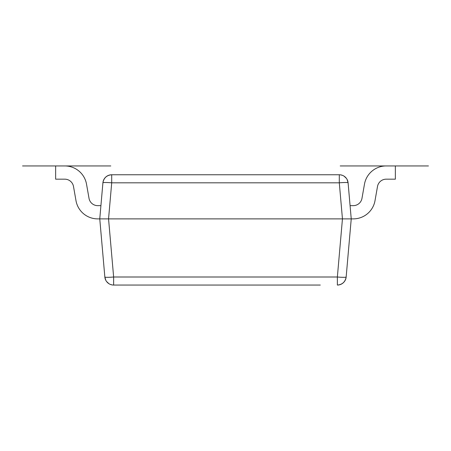 <?xml version="1.0" encoding="UTF-8"?>
<svg xmlns="http://www.w3.org/2000/svg" width="451" height="451" viewBox="0 0 451 451"><rect width="100%" height="100%" fill="white"/><g stroke="black" fill="none" stroke-linecap="round" stroke-linejoin="round"><path stroke-width="0.68" d="M320.3 285.06L295.157 285.06L320.3 285.06M295.157 285.06L113.635 285.06L295.157 285.06M347.078 179.43L348.087 182.813A8.823 8.823 0 0 0 339.293 174.762L339.293 182.818A8.823 0.767 -5 0 1 348.087 182.818L351.239 218.882L99.761 218.882L104.858 277.117M351.239 218.882L346.154 277.004A8.823 0.767 -175 0 1 346.154 277.01A8.823 0.767 -175 0 1 337.365 277.004L113.635 277.004A8.823 0.767 175 0 1 104.846 277.004L105.85 280.392M339.293 174.762L111.707 174.762A8.823 8.823 0 0 0 102.913 182.818A8.823 0.767 5 0 1 102.913 182.813L100.917 205.645L97.715 205.645A8.823 8.823 0 0 1 89.027 198.355L86.524 184.166A22.06 22.06 0 0 0 64.797 165.94L55.642 165.94L55.642 179.177L64.797 179.177A8.823 8.823 0 0 1 73.49 186.466L75.988 200.656A22.06 22.06 0 0 0 97.715 218.882L108.55 218.882L113.635 277.004L113.635 285.06A8.823 8.823 0 0 1 104.846 277.004M350.083 205.645L353.285 205.645A8.823 8.823 0 0 0 361.973 198.355L364.476 184.166A22.06 22.06 0 0 1 386.203 165.94L395.358 165.94L395.358 179.177L386.203 179.177A8.823 8.823 0 0 0 377.51 186.466L375.012 200.656A22.06 22.06 0 0 1 353.285 218.882L342.45 218.882L339.293 182.818L111.707 182.818A8.823 0.767 5 0 0 102.913 182.813L99.761 218.882M108.55 218.882L111.707 182.818L111.707 174.762A8.823 8.823 0 0 0 110.461 174.853M103.922 179.43A8.823 8.823 0 0 1 104.609 178.342M106.972 176.138A8.823 8.823 0 0 1 108.623 175.321M338.605 284.976A8.823 8.823 0 0 1 337.365 285.06C342.337 284.609 345.269 281.926 346.154 277.01A8.823 8.823 0 0 1 337.365 285.06L337.365 277.004L342.45 218.882M340.449 284.508A8.823 8.823 0 0 0 342.1 283.685M344.463 281.48A8.823 8.823 0 0 0 345.15 280.392M110.788 165.94L22.55 165.94L110.788 165.94M340.212 165.94L428.45 165.94L340.212 165.94M102.913 182.813C103.798 177.897 106.729 175.214 111.707 174.762M346.391 178.342L344.028 176.138M342.377 175.321L340.539 174.853M106.537 281.48L108.9 283.685M110.551 284.508L112.395 284.976"/></g></svg>
